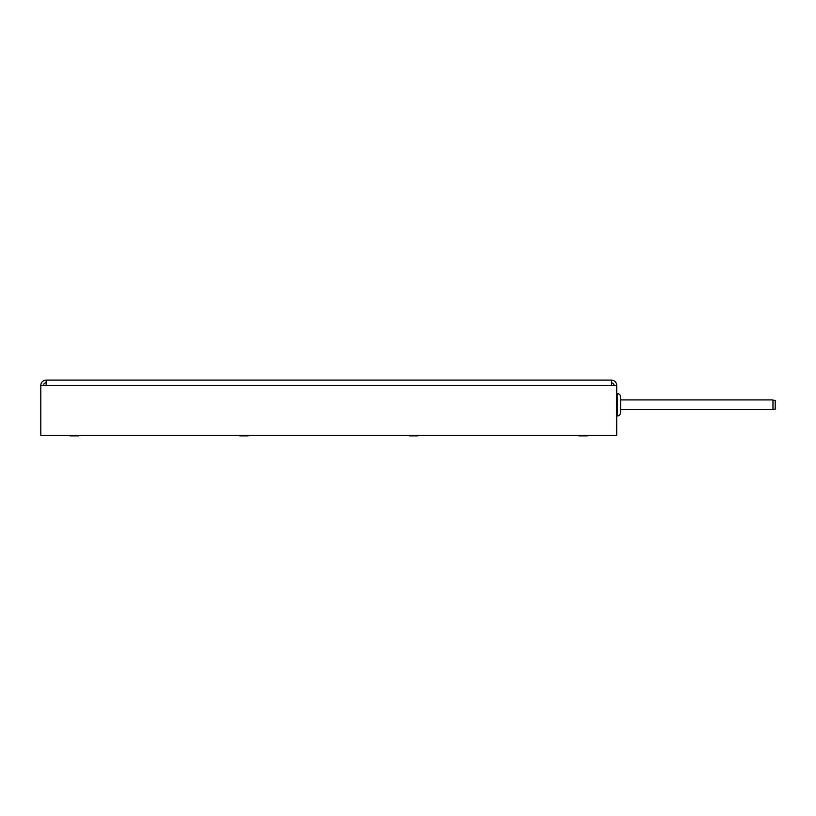 <?xml version="1.0" encoding="UTF-8"?>
<svg xmlns="http://www.w3.org/2000/svg" width="816" height="816" viewBox="0 0 816 816"><rect width="100%" height="100%" fill="white"/><g stroke="black" fill="none" stroke-linecap="round" stroke-linejoin="round"><path stroke-width="1.22" d="M611.337 385.478L616.723 385.478L616.723 435.346L40.8 435.346L40.8 385.478L46.186 385.478L46.186 380.093L611.337 380.093L611.337 385.478L46.186 385.478M40.8 385.478A5.386 5.386 0 0 1 46.186 380.093M43.493 385.478A2.693 2.693 0 0 1 46.186 382.786M614.03 385.478A2.693 2.693 0 0 0 611.337 382.786M616.723 385.478A5.386 5.386 0 0 0 611.337 380.093M617.233 415.997L617.233 393.557C619.273 393.751 620.395 394.873 620.599 396.923L620.599 412.631C620.395 414.671 619.273 415.793 617.233 415.997L616.723 415.997M620.599 409.632L772.966 409.632L772.966 399.911L620.599 399.911M79.356 435.346A3.366 3.366 0 0 1 78.469 435.907L70.227 435.907A3.366 3.366 0 0 1 69.34 435.346M248.941 435.346A3.366 3.366 0 0 1 248.064 435.907L239.812 435.907A3.366 3.366 0 0 1 238.935 435.346M418.537 435.346A3.366 3.366 0 0 1 417.649 435.907L409.408 435.907A3.366 3.366 0 0 1 408.52 435.346M588.122 435.346A3.366 3.366 0 0 1 587.245 435.907L578.993 435.907A3.366 3.366 0 0 1 578.116 435.346M772.966 409.193L775.2 409.193L775.2 400.36L772.966 400.36M617.233 393.557L616.723 393.557"/></g></svg>
